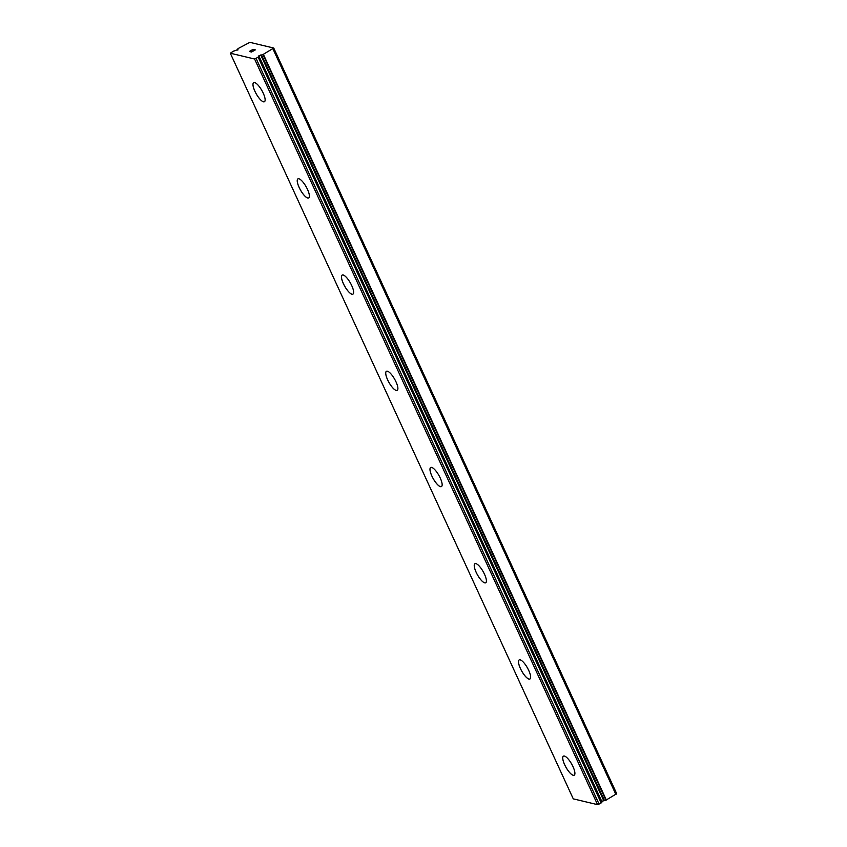 <?xml version="1.0" encoding="UTF-8"?>
<svg xmlns="http://www.w3.org/2000/svg" width="847" height="847" viewBox="0 0 847 847"><rect width="100%" height="100%" fill="white"/><g stroke="black" fill="none" stroke-linecap="round" stroke-linejoin="round"><path stroke-width="1.27" d="M238.071 49.878L237.488 49.264A3.123 0.794 -24.7 0 0 238.028 48.597L249.865 42.35L273.729 48.035L262.983 54.536A3.123 0.794 -24.7 0 0 261.532 54.991L258.271 56.103L258.991 56.421A3.123 0.794 -24.7 0 0 258.451 57.088L254.598 59.004L230.31 53.213L233.507 51.148A3.123 0.794 -24.7 0 0 234.958 50.693L237.891 49.507M264.444 101.725A10.947 3.272 60.6 0 1 254.883 91.18A10.947 3.272 60.6 0 1 253.677 82.646A10.947 3.272 60.6 0 1 263.237 93.191A10.947 3.272 60.6 0 1 264.433 101.725A10.947 3.272 60.6 0 1 254.862 91.19A10.947 3.272 60.6 0 1 253.666 82.646M308.7 197.933A10.947 3.272 60.6 0 1 299.139 187.388A10.947 3.272 60.6 0 1 297.932 178.855A10.947 3.272 60.6 0 1 307.493 189.4A10.947 3.272 60.6 0 1 308.689 197.944A10.947 3.272 60.6 0 1 299.118 187.399A10.947 3.272 60.6 0 1 297.922 178.865M352.945 294.142A10.947 3.272 60.6 0 1 343.395 283.607A10.947 3.272 60.6 0 1 342.188 275.074A10.947 3.272 60.6 0 1 351.738 285.608A10.947 3.272 60.6 0 1 352.934 294.153A10.947 3.272 60.6 0 1 343.363 283.618A10.947 3.272 60.6 0 1 342.167 275.074M397.201 390.361A10.947 3.272 60.6 0 1 387.64 379.816A10.947 3.272 60.6 0 1 386.433 371.282A10.947 3.272 60.6 0 1 395.994 381.828A10.947 3.272 60.6 0 1 397.19 390.361A10.947 3.272 60.6 0 1 387.619 379.827A10.947 3.272 60.6 0 1 386.423 371.293M441.456 486.57A10.947 3.272 60.6 0 1 431.896 476.025A10.947 3.272 60.6 0 1 430.689 467.491A10.947 3.272 60.6 0 1 440.249 478.036A10.947 3.272 60.6 0 1 441.446 486.58A10.947 3.272 60.6 0 1 431.875 476.046A10.947 3.272 60.6 0 1 430.678 467.502M485.712 582.778A10.947 3.272 60.6 0 1 476.152 572.244A10.947 3.272 60.6 0 1 474.945 563.71A10.947 3.272 60.6 0 1 484.505 574.245A10.947 3.272 60.6 0 1 485.702 582.789A10.947 3.272 60.6 0 1 476.13 572.254A10.947 3.272 60.6 0 1 474.934 563.71M529.947 678.998A10.947 3.272 60.6 0 1 520.376 668.463A10.947 3.272 60.6 0 1 519.179 659.929A10.947 3.272 60.6 0 1 528.75 670.464A10.947 3.272 60.6 0 1 529.947 678.998A10.947 3.272 60.6 0 1 520.407 668.452A10.947 3.272 60.6 0 1 519.19 659.919M574.202 775.217A10.947 3.272 60.6 0 1 564.631 764.682A10.947 3.272 60.6 0 1 563.435 756.138A10.947 3.272 60.6 0 1 573.006 766.673A10.947 3.272 60.6 0 1 574.202 775.217A10.947 3.272 60.6 0 1 564.653 764.672A10.947 3.272 60.6 0 1 563.446 756.138M601.688 801.209L604.493 800.637A3.123 0.794 -24.7 0 1 605.944 800.182L616.69 793.681L273.729 48.035M230.31 53.213L573.271 798.859L597.558 804.65L601.412 802.744A3.123 0.794 -24.7 0 1 601.952 802.067L259.066 56.347L602.026 801.95M251.675 51.858L253.2 51.011L250.786 51.656L251.675 51.858M253.444 50.862L254.968 50.005L253.454 50.862M254.968 50.005L254.079 49.793M255.328 49.899L254.322 49.655L255.328 49.888L251.538 52.027L250.543 51.794M250.32 51.106L253.084 49.348L249.304 51.487M253.189 49.38L249.897 51.244M615.949 794.602L272.988 48.957M603.71 800.606L260.76 54.96L603.71 800.606M599.083 804.121L256.122 58.475M597.558 804.65L254.598 59.004M606.346 800.023L263.385 54.377M605.944 800.182L262.983 54.536M604.493 800.637L261.532 54.991M604.155 800.711L261.194 55.055M601.952 802.067L258.991 56.421M601.412 802.744L258.451 57.088M601.179 802.935L258.229 57.289M237.774 50.111L237.456 49.401M237.763 50.121L237.414 49.38"/></g></svg>
